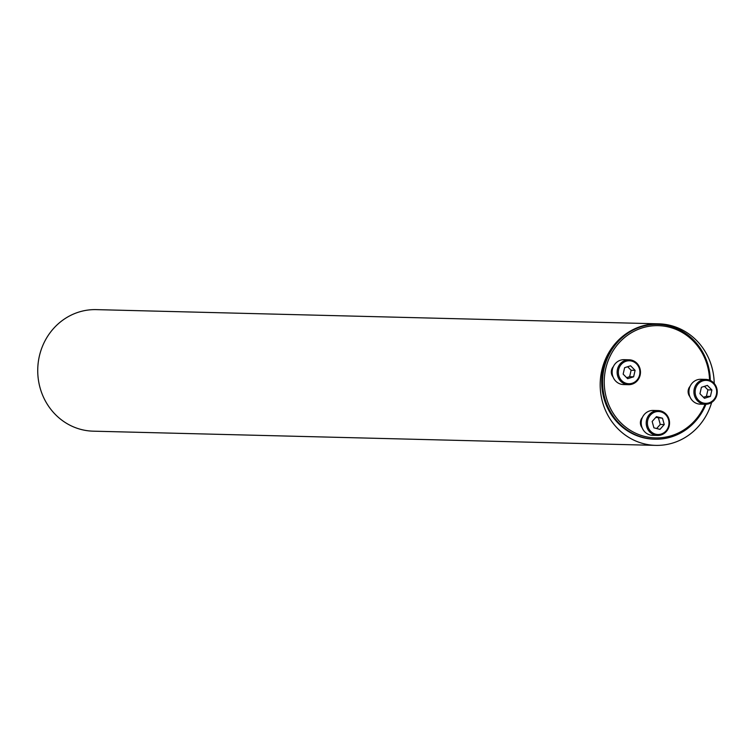 <?xml version="1.0" encoding="UTF-8"?>
<svg xmlns="http://www.w3.org/2000/svg" width="755" height="755" viewBox="0 0 755 755"><rect width="100%" height="100%" fill="white"/><g stroke="black" fill="none" stroke-linecap="round" stroke-linejoin="round"><path stroke-width="1.13" d="M642.401 417.458A7.663 7.182 91.4 0 0 642.137 427.774M709.54 380.124A56.144 52.661 91.4 0 0 646.431 326.792A56.144 52.661 91.4 0 0 607.869 402.443A56.144 52.661 91.4 0 0 684.304 429.633A56.144 52.661 91.4 0 0 705.076 404.284M690.117 386.296A7.663 7.182 91.4 0 0 689.853 396.611M613.324 366.685A7.663 7.182 91.4 0 0 613.069 377.009M714.211 383.436A60.787 57.012 91.4 0 0 658.737 323.829A60.787 57.012 91.4 0 0 627.537 332.795A60.787 57.012 91.4 0 0 602.103 400.433A60.787 57.012 91.4 0 0 655.67 445.375A60.787 57.012 91.4 0 0 686.871 436.409A60.787 57.012 91.4 0 0 711.654 402.453M657.454 324.339A57.437 53.869 91.4 0 0 657.02 324.329A57.437 53.869 91.4 0 0 627.537 332.795A57.437 53.869 91.4 0 0 603.509 396.705A57.437 53.869 91.4 0 0 654.113 439.174A57.437 53.869 91.4 0 0 654.557 439.183M655.67 445.375L93.214 431.171A60.787 57.012 -88.6 0 1 37.75 368.959A60.787 57.012 -88.6 0 1 96.281 309.625L658.737 323.829M705.944 404.284A57.437 53.869 -88.6 0 1 684.483 430.727A57.437 53.869 -88.6 0 1 655 439.193A57.437 53.869 -88.6 0 1 604.387 396.724A57.437 53.869 -88.6 0 1 628.415 332.823A57.437 53.869 -88.6 0 1 657.898 324.348A57.437 53.869 -88.6 0 1 710.313 380.454M700.31 382.068A11.485 10.778 91.4 0 0 700.744 401.953A11.485 10.778 91.4 0 0 716.684 391.543A11.485 10.778 91.4 0 0 700.31 382.068M701.414 387.296L707.378 385.399L711.88 389.967L710.417 396.413L704.443 398.3L699.942 393.742L701.414 387.296M705.264 404.284L700.291 404.161A12.448 11.674 -88.6 0 1 689.324 394.959A12.448 11.674 -88.6 0 1 694.524 381.115A12.448 11.674 -88.6 0 1 700.914 379.274L705.897 379.406A12.448 11.674 -88.6 0 1 717.25 392.138A12.448 11.674 -88.6 0 1 705.264 404.284A12.448 11.674 -88.6 0 1 694.298 395.082A12.448 11.674 -88.6 0 1 699.508 381.237A12.448 11.674 -88.6 0 1 705.897 379.406M711.88 389.967L707.897 389.863L704.424 386.343M710.417 396.413L706.435 396.318L707.897 389.863M703.424 397.262L706.435 396.318M652.594 413.221A11.485 10.778 91.4 0 0 653.037 433.115A11.485 10.778 91.4 0 0 668.977 422.706A11.485 10.778 91.4 0 0 652.594 413.221M662.494 418.204L664.249 424.555L659.955 429.378L653.905 427.83L652.16 421.469L656.454 416.656L662.494 418.204L655.784 417.402M657.558 435.446L652.575 435.324A12.448 11.674 -88.6 0 1 641.608 426.122A12.448 11.674 -88.6 0 1 646.818 412.277A12.448 11.674 -88.6 0 1 653.207 410.437L658.181 410.569A12.448 11.674 -88.6 0 1 669.534 423.3A12.448 11.674 -88.6 0 1 657.558 435.446A12.448 11.674 -88.6 0 1 646.591 426.245A12.448 11.674 -88.6 0 1 651.791 412.4A12.448 11.674 -88.6 0 1 658.181 410.569M664.249 424.555L660.266 424.461L658.511 418.1M656.633 428.529L660.266 424.461M623.517 362.457A11.485 10.778 91.4 0 0 623.96 382.351A11.485 10.778 91.4 0 0 639.9 371.941A11.485 10.778 91.4 0 0 623.517 362.457M633.624 376.811L627.66 378.699L623.158 374.14L624.621 367.685L630.595 365.798L635.097 370.356L633.624 376.811L629.642 376.707L631.114 370.261L627.631 366.732M628.481 384.682L623.498 384.559A12.448 11.674 -88.6 0 1 612.531 375.358A12.448 11.674 -88.6 0 1 617.741 361.513A12.448 11.674 -88.6 0 1 624.13 359.673L629.113 359.795A12.448 11.674 -88.6 0 1 640.466 372.536A12.448 11.674 -88.6 0 1 628.481 384.682A12.448 11.674 -88.6 0 1 617.514 375.48A12.448 11.674 -88.6 0 1 622.724 361.636A12.448 11.674 -88.6 0 1 629.113 359.795M635.097 370.356L631.114 370.261M626.631 377.66L629.642 376.707M654.113 439.174L655 439.193M657.02 324.329L657.898 324.348"/></g></svg>
